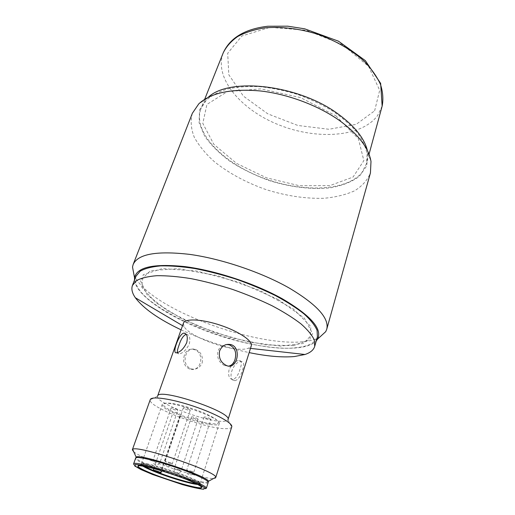 <?xml version="1.0" encoding="UTF-8"?>
<svg xmlns="http://www.w3.org/2000/svg" width="515" height="515" viewBox="0 0 515 515"><rect width="100%" height="100%" fill="white"/><g stroke="black" fill="none" stroke-linecap="round" stroke-linejoin="round"><path stroke-width="0.39" stroke-dasharray="2.58 1.93" d="M134.486 280.154C136.462 296.988 174.746 320.813 217.201 334.962C259.618 349.209 304.532 353.226 316.242 340.969M278.203 299.505L239.069 282.259L196.801 271.038L162.315 268.566L143.189 274.72L141.734 287.196L156.013 302.865L181.917 318.766L214.607 332.484L249.17 342.102L280.533 346.112L303.432 343.447L312.682 333.791L304.404 318.173L278.203 299.505M208.26 97.277L206.496 98.848L199.543 109.914L199.105 122.737L204.706 136.25C211.124 145.288 219.731 153.779 230.54 161.723C242.269 169.139 255.054 175.383 268.894 180.456C289.977 187.087 311.44 189.765 330.154 187.872C341.979 185.773 351.713 181.937 359.367 176.362L366.738 165.856L367.845 152.833L367.382 150.522M335.896 115.843L358.389 138.747L363.854 160.635L353.045 177.063L329.832 185.625L299.299 185.709L266.564 177.849L236.52 163.377L213.815 144.297L202.807 123.413L206.921 104.429L227.263 91.657L260.963 88.87L300.528 97.586L335.896 115.843M192.346 113.306C190.331 120.896 190.981 128.892 194.297 137.312C198.983 145.732 205.678 153.869 214.395 161.729C228.937 173.272 246.093 182.542 265.856 189.539C285.857 195.848 305.131 198.764 323.69 198.301C335.381 197.264 345.629 194.799 354.436 190.891C362.154 186.166 367.485 180.173 370.44 172.898M133.99 274.92C149.987 312.579 284.344 357.532 319.783 337.087M200.361 110.358L201.03 108.427L206.29 100.316C211.556 95.545 218.579 91.779 227.353 89.018C237.029 86.932 247.863 86.153 259.863 86.674C272.293 87.988 284.892 90.589 297.664 94.483C310.21 99.06 321.836 104.564 332.548 110.995C342.449 117.8 350.631 124.945 357.101 132.432C362.444 139.919 365.785 147.155 367.131 154.127L366.448 163.776L361.961 172.467C346.067 191.715 301.301 192.584 262.689 177.836C223.999 163.3 193.872 133.733 200.361 110.358M228.963 366.062L224.933 365.714C219.113 362.856 216.77 358.009 217.903 351.172C219.583 347.059 222.499 344.838 226.658 344.496M202.176 362.901C203.258 356.309 200.934 351.771 195.204 349.286C190.846 348.275 187.724 350.2 185.825 355.054C184.016 361.53 185.67 366.114 190.795 368.811C196.003 369.989 199.794 368.019 202.176 362.901M229.066 369.783C227.952 375.48 229.098 378.75 232.503 379.581C235.748 378.821 238.291 375.255 240.138 368.875C241.973 363.596 241.696 360.783 239.308 360.436C235.336 360.803 231.917 363.918 229.066 369.783M186.198 334.325L186.475 334.312C189.617 335.001 190.55 338.233 189.275 344.014C186.205 350.065 182.767 353.374 178.956 353.947L177.321 352.614M242.546 370.053C244.335 364.762 244.013 361.929 241.567 361.556L241.142 361.569C233.224 361.176 226.561 380.218 234.795 380.675L235.065 380.675C238.252 379.697 240.743 376.156 242.546 370.053M184.357 355.234C182.574 361.685 184.248 366.255 189.378 368.94C201.545 373.143 205.434 352.209 193.788 349.473C189.411 348.468 186.269 350.387 184.357 355.234M133.726 451.784C141.863 458.788 191.361 476.034 209.245 478.178C213.313 478.725 215.515 478.57 215.862 477.714M208.157 482.014C207.442 482.401 205.665 482.394 202.846 481.989C185.979 479.845 136.887 462.219 135.921 457.841M231.744 426.903L231.692 427.044C231.081 428.255 228.808 428.802 224.868 428.673C204.32 428.551 147.445 406.773 150.213 399.782L150.251 399.634M157.584 396.132L157.558 396.215C154.732 402.402 204.371 421.534 222.132 421.347C225.531 421.405 227.476 420.877 227.971 419.777L227.997 419.693M136.031 276.169C125.557 304.198 245.14 354.829 297.026 347.574C308.594 346.312 315.386 342.739 317.407 336.855M293.376 345.662L310.056 339.469L310.867 326.594L293.37 308.968L259.721 290.389L217.607 275.66L177.997 268.656L150.567 270.678L140.299 280.36L147.136 294.831L167.806 310.951L197.721 326.027L231.969 337.904L265.573 344.889L293.376 345.662M181.061 329.812C202.897 339.99 225.596 347.586 249.163 352.601M183.417 323.15L184.061 326.549C189.353 336.713 229.51 351.423 245.127 349.035L248.726 348.192L251.288 345.861M197.979 484.48L199.942 484.306L200.811 486.128M200.18 483.888C201.314 480.289 142.43 460.59 141.162 464.137M139.314 465.547L141.104 464.62L142.571 465.94M138.638 465.534C142.468 464.646 168.514 472.03 186.25 479.137C194.58 482.465 199.62 484.924 201.359 486.521M134.055 464.833L139.848 468.328M148.758 472.268C161.98 477.572 175.473 482.085 189.23 485.806M198.713 488.02L205.446 488.722M208.208 482.433C207.629 487.705 132.922 462.702 135.632 458.144M173.059 411.878C167.523 409 164.195 406.605 163.075 404.7C163.551 403.284 166.493 402.839 171.901 403.38C181.505 404.945 194.844 409.007 205.82 413.719L214.375 418.135C218.07 420.761 219.171 422.596 217.678 423.658C214.684 424.128 209.837 423.678 203.148 422.313L180.92 415.315C183.031 415.135 176.078 412.09 173.059 411.878M176.169 409.122L177.83 410.268C177.733 411.073 170.684 408.685 171.096 407.989C171.791 407.68 173.478 408.06 176.169 409.122M188.574 409.052L190.241 410.223C190.132 411.073 182.889 408.64 183.321 407.899C184.048 407.565 185.799 407.951 188.574 409.052M196.55 418.096L198.121 419.178C198.03 419.963 191.071 417.646 191.471 416.963C192.172 416.661 193.865 417.041 196.55 418.096M209.322 418.264L210.893 419.371C210.802 420.195 203.65 417.832 204.062 417.111C204.803 416.79 206.56 417.176 209.322 418.264M153.811 468.541L172.969 412.766C176.548 413.358 179.014 414.298 180.353 415.592L179.786 415.747L160.526 472.467M144.129 466.223C142.204 465.116 141.31 464.324 141.445 463.848C140.865 459.457 203.238 480.328 200.135 483.482C199.955 483.946 198.764 484.042 196.563 483.765M179.786 415.747C196.743 422.712 218.566 427.244 219.216 423.69C223.085 417.916 162.579 397.67 162.193 404.61C161.922 406.444 165.515 409.161 172.969 412.766M382.149 106.096L377.508 115.675C361.189 137.466 316.384 140.003 278.86 124.881C241.226 110.03 213.654 78.164 223.201 52.91M374.63 110.815L379.69 90.305L368.605 66.416L342.301 44.509L306.425 30.25L269.982 27.34L241.87 35.992L227.694 53.27L228.821 74.759L243.389 96.118L267.832 113.86L297.863 125.473L328.924 129.271L356.18 124.353L374.63 110.815M158.266 461.363L153.135 460.011C152.807 460.442 160.043 462.876 160.043 462.341L158.266 461.363M170.51 462.747L165.186 461.35C164.845 461.807 172.28 464.305 172.287 463.732L170.51 462.747M192.063 471.418L186.726 470.021C186.404 470.465 193.737 472.905 193.737 472.352L192.063 471.418M179.42 469.828L174.276 468.47C173.961 468.888 181.1 471.27 181.093 470.749L179.42 469.828M206.496 98.848L198.784 103.85M367.845 152.833L370.993 161.472M204.674 99.292L201.03 108.427M369.03 154.288L366.448 163.776M176.478 352.762L178.956 353.947M185.992 334.068L186.475 334.312M232.503 379.581L234.795 380.675M239.308 360.436L241.567 361.556M189.378 368.94L190.788 368.811M193.788 349.473L195.204 349.286M224.933 365.714L226.568 365.566M157.558 396.215L150.213 399.782M227.971 419.777L231.692 427.044M248.726 348.192L250.49 348.385M184.061 326.549L182.535 325.647M171.096 407.989L153.135 460.011C152.607 462.296 153.412 463.873 155.543 464.742C157.654 465.135 159.154 464.33 160.043 462.341L177.83 410.268M183.321 407.899L165.186 461.35C164.658 463.706 165.489 465.322 167.697 466.21C169.86 466.603 171.392 465.779 172.287 463.732L190.241 410.223M204.062 417.111L186.726 470.021C186.23 472.358 187.067 473.955 189.25 474.824C191.38 475.197 192.874 474.373 193.737 472.352L210.893 419.371M191.471 416.963L174.276 468.47C173.78 470.736 174.585 472.294 176.697 473.143C178.776 473.517 180.244 472.719 181.093 470.749L198.121 419.178M200.135 483.482L201.938 477.843M202.176 477.096L219.216 423.69M141.445 463.848L143.402 458.253M143.659 457.52L162.193 404.61M180.353 415.592L161.62 470.787"/><path stroke-width="0.77" d="M316.242 340.969L317.588 339.102C322.59 329.001 310.79 315.534 282.181 298.706C254.893 283.507 215.373 270.478 184.898 266.603C153.47 263.403 136.681 267.15 134.537 277.849L134.486 280.154M367.382 150.522C364.395 138.406 354.861 126.394 338.761 114.472C299.331 84.724 229.336 76.883 208.26 97.277M319.783 337.087L325.731 331.647L326.748 329.233L370.44 172.898L370.993 161.472C368.753 148.062 358.434 134.544 340.029 120.916C318.643 105.62 287.982 94.052 260.294 90.955C231.415 88.438 210.918 92.739 198.784 103.85L192.346 113.306L133.16 264.459L132.516 266.995L133.99 274.92M326.748 329.233C329.413 318.251 316.847 304.487 289.044 287.937C261.388 272.242 221.482 258.762 189.662 254.378C156.766 250.625 137.93 253.985 133.16 264.459M226.658 344.496L229.349 344.831C234.962 347.561 236.842 352.485 234.975 359.599C233.778 363.172 231.769 365.328 228.963 366.062M177.321 352.614C177.212 351.069 177.752 348.7 178.93 345.501C180.855 339.25 183.276 335.523 186.198 334.325M186.681 342.745C183.643 348.822 180.244 352.163 176.478 352.762C171.566 354.127 179.014 333.257 184.035 333.102C187.119 333.765 188.001 336.977 186.681 342.745M219.596 350.973C221.946 345.719 225.744 343.602 230.984 344.619C242.179 347.741 236.977 370.337 226.568 365.566C220.755 362.695 218.431 357.828 219.596 350.973M132.355 449.775L150.251 399.634C151.236 395.861 171.102 398.655 193.382 406.135C215.682 413.571 233.231 423.291 231.744 426.903L215.837 477.257C216.39 471.309 135.786 444.342 132.651 449.421L132.355 449.775L133.726 451.784M135.921 457.841L136.166 457.127C139.14 453.168 208.401 476.343 208.395 481.293L208.157 482.014M227.997 419.693C232.98 412.257 158.079 387.196 157.584 396.132L183.417 323.15C184.866 318.276 201.983 319.043 220.446 325.255C238.934 331.409 253.065 341.097 251.288 345.861L227.997 419.693M249.163 352.601C266.905 356.277 281.988 357.59 294.406 356.541L304.951 354.494C310.333 352.724 313.59 350.02 314.704 346.383L317.407 336.855L317.073 330.302C314.877 325.287 310.506 319.802 303.953 313.847C296.183 307.732 286.598 301.61 275.203 295.475C262.965 289.488 249.865 284.029 235.889 279.104C221.765 274.63 208.015 271.102 194.644 268.521C181.847 266.558 170.504 265.682 160.622 265.888C151.803 266.706 145.011 268.45 140.241 271.135L136.031 276.169L132.452 285.407C131.158 288.979 132.13 293.093 135.361 297.754C143.466 308.524 158.697 319.21 181.061 329.812M314.704 346.383L314.311 340.022C312.064 335.13 307.629 329.761 301.005 323.903C293.157 317.877 283.495 311.82 272.01 305.73C259.689 299.775 246.505 294.329 232.452 289.379C218.251 284.872 204.442 281.287 191.02 278.634C178.184 276.581 166.821 275.602 156.927 275.692C148.114 276.388 141.335 278.01 136.597 280.559L132.452 285.407M142.571 465.94C144.702 467.33 148.365 469.088 153.567 471.219C168.16 477.257 191.271 484.19 197.979 484.48M199.942 484.306L200.18 483.888M141.162 464.137L141.104 464.62M201.359 486.521L201.52 487.596C198.99 489.289 169.583 480.868 151.416 473.369C143.357 470.073 138.838 467.717 137.865 466.3L138.638 465.534M188.168 479.645L199.91 484.763L205.24 488.162L203.412 489.25C198.777 488.754 191.734 487.196 182.291 484.57L152.595 474.508L141.007 469.59L134.698 465.966L135.155 464.414L142.674 465.36L156 468.734L188.168 479.645M186.443 479.394C172.589 474.051 156.019 468.85 145.172 466.435L138.297 465.554L137.82 466.951C140.717 468.914 146.138 471.508 154.075 474.721C167.072 479.677 182.136 484.435 192.932 486.971L200.412 488.156L202.022 487.151L197.123 484.042L186.443 479.394M205.446 488.722L206.367 488.259C206.418 486.791 200.56 483.682 188.793 478.944C166.049 469.789 133.089 460.938 133.591 463.906L134.055 464.833M139.848 468.328L148.758 472.268M189.23 485.806L198.713 488.02M133.591 463.906L135.632 458.144C135.194 455.002 168.115 463.687 190.756 472.912C202.466 477.695 208.285 480.868 208.208 482.433L206.367 488.259M153.74 470.993C155.762 471.27 161.697 473.6 159.663 473.317L153.74 470.993M144.129 466.223L153.245 470.498L153.811 468.541M196.563 483.765C189.752 482.948 173.336 478.165 160.152 473.208L160.931 472.809C159.547 471.856 157.036 470.942 153.399 470.06L153.29 470.06M160.526 472.467L160.39 472.854M382.149 106.096L380.643 83.391L365.347 60.622L338.471 41.187L304.674 28.814L287.769 26.181L267.774 26.246C244.895 28.982 230.038 37.872 223.201 52.91C226.227 46.685 231.035 41.239 237.621 36.565C245.179 32.471 254.159 29.587 264.549 27.913C281.338 26.4 299.093 28.525 317.807 34.28C336.218 40.943 351.674 49.929 364.169 61.246C371.463 68.836 376.896 76.542 380.469 84.357C382.915 92.056 383.475 99.298 382.149 106.096L369.03 154.288M317.588 339.102L325.731 331.647M134.537 277.849L132.516 266.995M223.201 52.91L204.674 99.292M184.035 333.102L185.992 334.068M229.349 344.825L230.978 344.612M208.395 481.293L215.837 477.257M136.166 457.127L132.651 449.421M250.49 348.385L304.951 354.494M182.535 325.647L135.361 297.754M139.314 465.547L137.865 466.3M200.811 486.128L201.52 487.596M201.938 477.843L202.176 477.096M143.402 458.253L143.659 457.52M161.62 470.787L160.931 472.809"/></g></svg>
